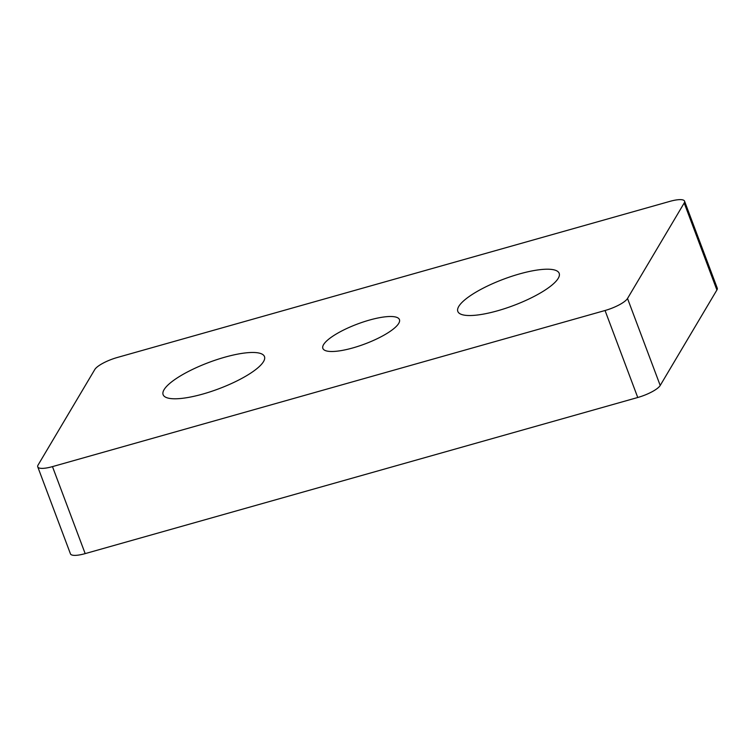 <?xml version="1.0" encoding="UTF-8"?>
<svg xmlns="http://www.w3.org/2000/svg" width="755" height="755" viewBox="0 0 755 755"><rect width="100%" height="100%" fill="white"/><g stroke="black" fill="none" stroke-linecap="round" stroke-linejoin="round"><path stroke-width="1.13" d="M352.887 347.913A40.902 10.636 -20.6 0 0 399.442 319.61A40.902 10.636 -20.6 0 0 357.408 324.046A40.902 10.636 -20.6 0 0 322.857 348.395A40.902 10.636 -20.6 0 0 352.887 347.913M497.573 310.786A54.143 14.081 -20.6 0 0 559.181 273.319A54.143 14.081 -20.6 0 0 503.547 279.19A54.143 14.081 -20.6 0 0 457.823 311.419A54.143 14.081 -20.6 0 0 497.573 310.786M202.869 394.044A54.143 14.081 -20.6 0 0 264.476 356.586A54.143 14.081 -20.6 0 0 208.842 362.457A54.143 14.081 -20.6 0 0 163.118 394.686A54.143 14.081 -20.6 0 0 202.869 394.044M627.518 298.48L684.2 203.001A20.055 5.209 -20.6 0 0 684.549 201.151A20.055 5.209 -20.6 0 0 669.827 201.387L117.251 357.502A20.055 5.209 -20.6 0 0 94.79 369.525L38.099 465.005A20.055 5.209 -20.6 0 0 37.75 466.854A20.055 5.209 -20.6 0 0 52.472 466.618L605.048 310.503A20.055 5.209 -20.6 0 0 627.518 298.48L660.21 385.475L716.901 289.995L684.2 203.001M52.472 466.618L85.173 553.613L637.748 397.498L605.048 310.503M660.21 385.475A20.055 5.209 159.4 0 1 637.748 397.498M85.173 553.613A20.055 5.209 159.4 0 1 70.451 553.849L37.75 466.854M684.549 201.151L717.25 288.146A20.055 5.209 159.4 0 1 716.901 289.995"/></g></svg>
